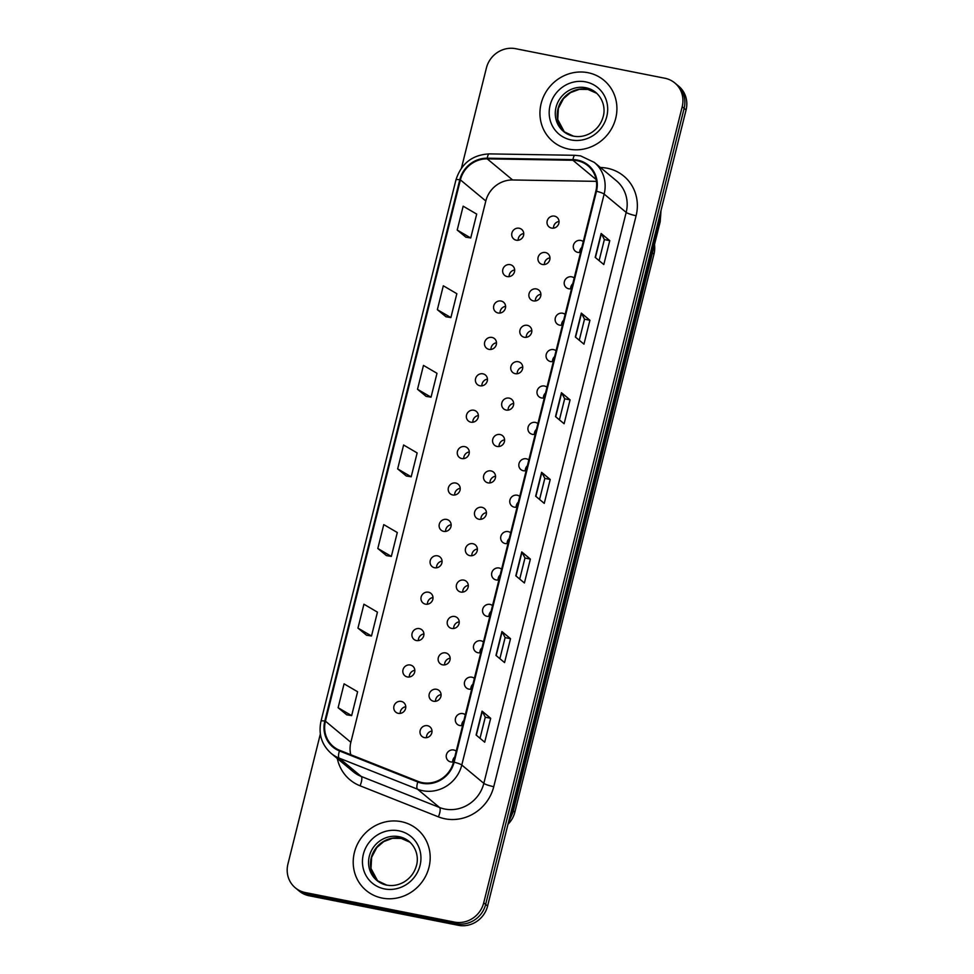 <?xml version="1.0" encoding="UTF-8"?>
<svg xmlns="http://www.w3.org/2000/svg" width="974" height="974" viewBox="0 0 974 974"><rect width="100%" height="100%" fill="white"/><g stroke="black" fill="none" stroke-linecap="round" stroke-linejoin="round"><path stroke-width="1.46" d="M464.781 446.628A6.221 5.868 -50.3 0 0 459.314 457.39A6.221 5.868 -50.3 0 0 468.604 455.126A6.221 5.868 -50.3 0 0 464.781 446.628M463.746 458.632A6.221 5.868 129.7 0 1 469.298 451.936M482.934 373.833A6.221 5.868 -50.3 0 0 477.455 384.596A6.221 5.868 -50.3 0 0 486.757 382.332A6.221 5.868 -50.3 0 0 482.934 373.833M481.887 385.838A6.221 5.868 129.7 0 1 487.45 379.142M492.004 337.442A6.221 5.868 -50.3 0 0 486.537 348.205A6.221 5.868 -50.3 0 0 495.827 345.928A6.221 5.868 -50.3 0 0 492.004 337.442M490.969 349.435A6.221 5.868 129.7 0 1 496.521 342.751M501.074 301.039A6.221 5.868 -50.3 0 0 495.608 311.802A6.221 5.868 -50.3 0 0 504.909 309.537A6.221 5.868 -50.3 0 0 501.074 301.039M500.039 313.044A6.221 5.868 129.7 0 1 505.591 306.347M510.157 264.648A6.221 5.868 -50.3 0 0 504.69 275.411A6.221 5.868 -50.3 0 0 513.98 273.134A6.221 5.868 -50.3 0 0 510.157 264.648M509.11 276.64A6.221 5.868 129.7 0 1 514.674 269.956M473.851 410.237A6.221 5.868 -50.3 0 0 468.384 420.987A6.221 5.868 -50.3 0 0 477.686 418.723A6.221 5.868 -50.3 0 0 473.851 410.237M472.816 422.229A6.221 5.868 129.7 0 1 478.368 415.545M455.71 483.031A6.221 5.868 -50.3 0 0 450.232 493.781A6.221 5.868 -50.3 0 0 459.533 491.517A6.221 5.868 -50.3 0 0 455.71 483.031M454.663 495.023A6.221 5.868 129.7 0 1 460.227 488.339M446.628 519.422A6.221 5.868 -50.3 0 0 441.161 530.185A6.221 5.868 -50.3 0 0 450.463 527.92A6.221 5.868 -50.3 0 0 446.628 519.422M445.593 531.414A6.221 5.868 129.7 0 1 451.145 524.73M437.557 555.825A6.221 5.868 -50.3 0 0 432.091 566.576A6.221 5.868 -50.3 0 0 441.38 564.311A6.221 5.868 -50.3 0 0 437.557 555.825M436.522 567.818A6.221 5.868 129.7 0 1 442.074 561.134M428.475 592.216A6.221 5.868 -50.3 0 0 423.008 602.979A6.221 5.868 -50.3 0 0 432.31 600.714A6.221 5.868 -50.3 0 0 428.475 592.216M427.44 604.209A6.221 5.868 129.7 0 1 433.004 597.525M419.404 628.62A6.221 5.868 -50.3 0 0 413.938 639.37A6.221 5.868 -50.3 0 0 423.227 637.106A6.221 5.868 -50.3 0 0 419.404 628.62M418.37 640.612A6.221 5.868 129.7 0 1 423.921 633.928M410.334 665.011A6.221 5.868 -50.3 0 0 404.867 675.773A6.221 5.868 -50.3 0 0 414.157 673.497A6.221 5.868 -50.3 0 0 410.334 665.011M409.299 677.003A6.221 5.868 129.7 0 1 414.851 670.319M401.251 701.414A6.221 5.868 -50.3 0 0 395.785 712.164A6.221 5.868 -50.3 0 0 405.087 709.9A6.221 5.868 -50.3 0 0 401.251 701.414M400.217 713.406A6.221 5.868 129.7 0 1 405.768 706.722M519.227 228.245A6.221 5.868 -50.3 0 0 513.761 239.007A6.221 5.868 -50.3 0 0 523.05 236.743A6.221 5.868 -50.3 0 0 519.227 228.245M518.192 240.249A6.221 5.868 129.7 0 1 523.744 233.553M491.006 470.917A6.221 5.868 -50.3 0 0 485.539 481.68A6.221 5.868 -50.3 0 0 494.841 479.415A6.221 5.868 -50.3 0 0 491.006 470.917M489.971 482.921A6.221 5.868 129.7 0 1 495.523 476.225M518.229 361.731A6.221 5.868 -50.3 0 0 512.762 372.494A6.221 5.868 -50.3 0 0 522.064 370.217A6.221 5.868 -50.3 0 0 518.229 361.731M517.194 373.724A6.221 5.868 129.7 0 1 522.758 367.04M527.311 325.328A6.221 5.868 -50.3 0 0 521.845 336.091A6.221 5.868 -50.3 0 0 531.134 333.826A6.221 5.868 -50.3 0 0 527.311 325.328M526.277 337.333A6.221 5.868 129.7 0 1 531.828 330.636M536.382 288.937A6.221 5.868 -50.3 0 0 530.915 299.7A6.221 5.868 -50.3 0 0 540.217 297.423A6.221 5.868 -50.3 0 0 536.382 288.937M535.347 300.929A6.221 5.868 129.7 0 1 540.899 294.245M509.159 398.123A6.221 5.868 -50.3 0 0 503.692 408.885A6.221 5.868 -50.3 0 0 512.981 406.621A6.221 5.868 -50.3 0 0 509.159 398.123M508.124 410.127A6.221 5.868 129.7 0 1 513.675 403.431M500.088 434.526A6.221 5.868 -50.3 0 0 494.622 445.288A6.221 5.868 -50.3 0 0 503.911 443.012A6.221 5.868 -50.3 0 0 500.088 434.526M499.041 446.518A6.221 5.868 129.7 0 1 504.605 439.834M545.452 252.534A6.221 5.868 -50.3 0 0 539.986 263.297A6.221 5.868 -50.3 0 0 549.287 261.032A6.221 5.868 -50.3 0 0 545.452 252.534M544.417 264.538A6.221 5.868 129.7 0 1 549.981 257.842M481.935 507.32A6.221 5.868 -50.3 0 0 476.469 518.071A6.221 5.868 -50.3 0 0 485.758 515.806A6.221 5.868 -50.3 0 0 481.935 507.32M480.9 519.312A6.221 5.868 129.7 0 1 486.452 512.628M472.865 543.711A6.221 5.868 -50.3 0 0 467.386 554.474A6.221 5.868 -50.3 0 0 476.688 552.209A6.221 5.868 -50.3 0 0 472.865 543.711M471.818 555.716A6.221 5.868 129.7 0 1 477.382 549.019M463.782 580.114A6.221 5.868 -50.3 0 0 458.316 590.865A6.221 5.868 -50.3 0 0 467.617 588.6A6.221 5.868 -50.3 0 0 463.782 580.114M462.747 592.107A6.221 5.868 129.7 0 1 468.299 585.423M454.712 616.505A6.221 5.868 -50.3 0 0 449.245 627.268A6.221 5.868 -50.3 0 0 458.535 625.004A6.221 5.868 -50.3 0 0 454.712 616.505M453.677 628.498A6.221 5.868 129.7 0 1 459.229 621.814M445.642 652.909A6.221 5.868 -50.3 0 0 440.163 663.659A6.221 5.868 -50.3 0 0 449.464 661.395A6.221 5.868 -50.3 0 0 445.642 652.909M444.594 664.901A6.221 5.868 129.7 0 1 450.158 658.217M436.559 689.3A6.221 5.868 -50.3 0 0 431.092 700.062A6.221 5.868 -50.3 0 0 440.394 697.786A6.221 5.868 -50.3 0 0 436.559 689.3M435.524 701.292A6.221 5.868 129.7 0 1 441.076 694.608M427.489 725.703A6.221 5.868 -50.3 0 0 422.022 736.454A6.221 5.868 -50.3 0 0 431.312 734.189A6.221 5.868 -50.3 0 0 427.489 725.703M426.454 737.695A6.221 5.868 129.7 0 1 432.006 731.011M554.535 216.143A6.221 5.868 -50.3 0 0 549.068 226.905A6.221 5.868 -50.3 0 0 558.358 224.629A6.221 5.868 -50.3 0 0 554.535 216.143M553.5 228.135A6.221 5.868 129.7 0 1 559.052 221.451M519.751 496.411A6.221 5.868 -50.3 0 0 510.437 498.664A6.221 5.868 -50.3 0 0 517.109 507.016M516.208 507.211A6.221 5.868 129.7 0 1 518.314 502.146M528.821 460.008A6.221 5.868 -50.3 0 0 519.507 462.26A6.221 5.868 -50.3 0 0 526.179 470.612M525.278 470.807A6.221 5.868 129.7 0 1 527.397 465.755M546.974 387.214A6.221 5.868 -50.3 0 0 546.95 387.202A6.221 5.868 -50.3 0 0 537.66 389.466A6.221 5.868 -50.3 0 0 544.332 397.818M543.431 398.013A6.221 5.868 129.7 0 1 545.537 392.96M556.044 350.823A6.221 5.868 -50.3 0 0 556.032 350.798A6.221 5.868 -50.3 0 0 546.731 353.075A6.221 5.868 -50.3 0 0 553.402 361.427M552.502 361.622A6.221 5.868 129.7 0 1 554.62 356.557M565.127 314.419A6.221 5.868 -50.3 0 0 565.103 314.407A6.221 5.868 -50.3 0 0 555.813 316.672A6.221 5.868 -50.3 0 0 562.473 325.024M561.572 325.219A6.221 5.868 129.7 0 1 563.69 320.166M574.197 278.028A6.221 5.868 -50.3 0 0 574.185 278.004A6.221 5.868 -50.3 0 0 564.883 280.281A6.221 5.868 -50.3 0 0 571.555 288.633M570.654 288.828A6.221 5.868 129.7 0 1 572.761 283.763M537.904 423.617A6.221 5.868 -50.3 0 0 528.59 425.869A6.221 5.868 -50.3 0 0 535.25 434.221M534.349 434.416A6.221 5.868 129.7 0 1 536.467 429.351M510.68 532.802A6.221 5.868 -50.3 0 0 510.656 532.79A6.221 5.868 -50.3 0 0 501.354 535.055A6.221 5.868 -50.3 0 0 508.026 543.407M507.125 543.602A6.221 5.868 129.7 0 1 509.244 538.549M501.598 569.193A6.221 5.868 -50.3 0 0 492.284 571.458A6.221 5.868 -50.3 0 0 498.956 579.81M498.055 580.005A6.221 5.868 129.7 0 1 500.173 574.94M492.527 605.597A6.221 5.868 -50.3 0 0 492.503 605.584A6.221 5.868 -50.3 0 0 483.214 607.849A6.221 5.868 -50.3 0 0 489.885 616.201M488.972 616.396A6.221 5.868 129.7 0 1 491.091 611.343M483.445 641.988A6.221 5.868 -50.3 0 0 474.131 644.252A6.221 5.868 -50.3 0 0 480.803 652.604M479.902 652.799A6.221 5.868 129.7 0 1 482.02 647.734M474.375 678.391A6.221 5.868 -50.3 0 0 465.061 680.643A6.221 5.868 -50.3 0 0 471.733 688.995M470.832 689.19A6.221 5.868 129.7 0 1 472.938 684.138M465.304 714.782A6.221 5.868 -50.3 0 0 465.28 714.77A6.221 5.868 -50.3 0 0 455.99 717.034A6.221 5.868 -50.3 0 0 462.662 725.399M461.749 725.581A6.221 5.868 129.7 0 1 463.868 720.529M456.222 751.185A6.221 5.868 -50.3 0 0 446.908 753.438A6.221 5.868 -50.3 0 0 453.58 761.79M452.679 761.985A6.221 5.868 129.7 0 1 454.797 756.932M583.268 241.625A6.221 5.868 -50.3 0 0 573.954 243.877A6.221 5.868 -50.3 0 0 580.626 252.229M579.725 252.424A6.221 5.868 129.7 0 1 581.843 247.372M654.491 244.608A24.91 23.449 129.7 0 1 653.98 254.117L514.856 812.146A24.91 23.449 129.7 0 1 507.978 824.284M587.955 72.697A39.849 37.523 -50.3 0 0 544.405 94.782A39.849 37.523 -50.3 0 0 552.964 141.571A39.849 37.523 -50.3 0 0 568.901 149.119A39.849 37.523 -50.3 0 0 612.451 127.046A39.849 37.523 -50.3 0 0 603.904 80.258A39.849 37.523 -50.3 0 0 587.955 72.697A39.849 37.523 -50.3 0 0 544.405 94.782A39.849 37.523 -50.3 0 0 552.964 141.571A39.849 37.523 -50.3 0 0 568.901 149.119A39.849 37.523 -50.3 0 0 612.451 127.046A39.849 37.523 -50.3 0 0 603.904 80.258A39.849 37.523 -50.3 0 0 587.955 72.697M401.227 821.654A39.849 37.523 -50.3 0 0 357.665 843.74A39.849 37.523 -50.3 0 0 366.224 890.516A39.849 37.523 -50.3 0 0 382.173 898.077A39.849 37.523 -50.3 0 0 425.723 876.003A39.849 37.523 -50.3 0 0 417.164 829.215A39.849 37.523 -50.3 0 0 401.227 821.654A39.849 37.523 -50.3 0 0 357.665 843.74A39.849 37.523 -50.3 0 0 366.224 890.516A39.849 37.523 -50.3 0 0 382.173 898.077A39.849 37.523 -50.3 0 0 425.723 876.003A39.849 37.523 -50.3 0 0 417.164 829.215A39.849 37.523 -50.3 0 0 401.227 821.654M577.351 160.734A26.566 25.02 129.7 0 1 587.979 165.775A26.566 25.02 129.7 0 1 595.857 191.135L453.507 762.082A26.566 25.02 129.7 0 1 418.077 781.391L339.719 750.333A26.566 25.02 129.7 0 1 333.315 746.534A26.566 25.02 129.7 0 1 325.438 721.174L460.398 179.873A26.566 25.02 129.7 0 1 487.195 158.847L572.931 160.272A26.566 25.02 129.7 0 1 577.351 160.734M577.509 160.101A27.235 25.641 -50.3 0 0 572.98 159.626L487.243 158.202A27.235 25.641 -50.3 0 0 459.777 179.752L324.805 721.052A27.235 25.641 -50.3 0 0 339.463 750.942L417.809 782A27.235 25.641 -50.3 0 0 454.127 762.204L596.478 191.257A27.235 25.641 -50.3 0 0 577.509 160.101M320.349 734.006L287.927 864.048A24.91 23.449 -50.3 0 0 295.317 887.825L299.188 891.04A24.91 23.449 -50.3 0 0 309.148 895.763L458.328 925.3L456.392 923.693A24.91 23.449 -50.3 0 0 485.649 904.42L684.138 108.333A24.91 23.449 -50.3 0 0 676.747 84.568A24.91 23.449 -50.3 0 1 684.138 108.333L485.649 904.42A24.91 23.449 -50.3 0 1 456.392 923.693L307.212 894.156L456.392 923.693L454.456 922.086A24.91 23.449 -50.3 0 0 483.713 902.813L682.202 106.726A24.91 23.449 -50.3 0 0 674.812 82.96A24.91 23.449 -50.3 0 0 664.852 78.237L515.672 48.7A24.91 23.449 -50.3 0 0 486.403 67.973L461.445 168.1M297.253 889.432A24.91 23.449 -50.3 0 0 307.212 894.156A24.91 23.449 -50.3 0 1 297.253 889.432M476.103 735.029L484.711 742.188L490.677 718.301L482.057 711.142L476.103 735.029M480.012 738.28L485.271 717.205L482.264 711.373A6.648 1.023 -166 0 0 482.057 711.142M485.271 717.229L490.677 718.301M495.961 655.417L504.569 662.576L510.522 638.688L501.914 631.542L495.961 655.417M499.869 658.668L505.116 637.593L502.109 631.773A6.648 1.023 -166 0 0 501.914 631.542M505.116 637.617L510.522 638.688M515.806 575.817L524.414 582.963L530.367 559.088L521.76 551.929L515.806 575.817M519.714 579.067L524.974 557.992L521.967 552.161A6.648 1.023 -166 0 0 521.76 551.929M524.962 558.017L530.367 559.088M595.199 257.38L603.807 264.538L609.761 240.651L601.153 233.492L595.199 257.38M599.107 260.63L604.367 239.555L601.36 233.723A6.648 1.023 -166 0 0 601.153 233.492M604.355 239.58L609.761 240.651M575.354 336.992L583.962 344.139L589.915 320.263L581.308 313.104L575.354 336.992M579.262 340.243L584.51 319.168L581.502 313.336A6.648 1.023 -166 0 0 581.308 313.104M584.51 319.192L589.915 320.263M555.497 416.592L564.116 423.751L570.07 399.864L561.45 392.717L555.497 416.592M559.417 419.843L564.664 398.768L561.657 392.948A6.648 1.023 -166 0 0 561.45 392.717M564.664 398.792L570.07 399.864M535.651 496.204L544.259 503.363L550.213 479.476L541.605 472.317L535.651 496.204M539.559 499.455L544.819 478.38L541.812 472.548A6.648 1.023 -166 0 0 541.605 472.317M544.807 478.404L550.213 479.476M596.453 181.359L512.616 179.971A26.566 25.02 -50.3 0 0 498.128 184.074A26.566 25.02 -50.3 0 0 486.903 197.576A26.566 25.02 -50.3 0 0 485.819 200.997L350.847 742.298A26.566 25.02 -50.3 0 0 350.75 754.704M295.317 887.825A24.91 23.449 -50.3 0 0 305.276 892.549L454.456 922.086M366.577 635.255L357.969 628.108L371.496 636.01L377.449 612.135L363.923 604.221L357.969 628.108M338.124 707.708L351.651 715.622L357.604 691.747L344.078 683.833L338.124 707.708L346.744 714.819M417.517 389.283L431.044 397.185L436.997 373.31L423.471 365.396L417.517 389.283L426.137 396.381M437.363 309.671L450.889 317.585L456.843 293.698L443.316 285.784L437.363 309.671L445.982 316.769M457.208 230.059L470.734 237.973L476.7 214.097L463.161 206.184L457.208 230.059L465.84 237.157M377.815 548.496L391.341 556.41L397.295 532.522L383.768 524.609L377.815 548.496L386.434 555.594M397.66 468.884L411.198 476.797L417.152 452.922L403.613 445.008L397.66 468.884L406.292 475.982M411.198 476.797L406.195 475.969M431.044 397.185L426.04 396.357M450.889 317.585L445.885 316.757M470.734 237.973L465.73 237.145M391.341 556.41L386.337 555.582M371.496 636.01L366.492 635.182M351.651 715.622L346.647 714.794M458.328 925.3A24.91 23.449 -50.3 0 0 487.597 906.027L686.073 109.952A24.91 23.449 -50.3 0 0 678.683 86.175L674.812 82.96M652.434 252.826L653.98 254.117M513.31 810.855L514.856 812.146M600.447 167.504A41.517 39.082 129.7 0 1 636.107 215.729L493.757 786.675A8.303 1.278 14 0 1 483.834 783.352L626.185 212.405A33.213 31.265 -50.3 0 0 616.335 180.701L594.286 162.39A33.213 31.265 129.7 0 1 604.148 194.082A8.303 1.278 -166 0 0 596.478 191.257M493.757 786.675A41.517 39.082 129.7 0 1 444.984 818.793A41.517 39.082 129.7 0 1 438.385 816.845L360.039 785.787A41.517 39.082 129.7 0 1 337.296 758.478M444.814 809.041A33.213 31.265 -50.3 0 0 483.834 783.352L461.786 765.028A33.213 31.265 129.7 0 1 417.493 789.171L339.147 758.113A33.213 31.265 129.7 0 1 331.136 753.365L353.185 771.676A33.213 31.265 -50.3 0 0 361.196 776.424L439.542 807.495A33.213 31.265 -50.3 0 0 444.814 809.041M594.286 162.39L580.638 155.901L575.025 155.304A8.303 2.228 90.9 0 0 572.98 159.626M575.025 155.304L489.277 153.892C472.353 154.805 461.25 163.474 455.954 179.886A8.303 1.278 14 0 1 459.777 179.752M324.805 721.052A8.303 1.278 -166 0 0 320.994 721.198C318.279 734.092 321.651 744.806 331.136 753.365M339.463 750.942A8.303 2.679 111.6 0 0 339.147 758.113L361.196 776.424A8.303 2.679 -68.4 0 1 360.039 785.787M489.277 153.892A8.303 2.228 90.9 0 0 487.243 158.202M417.809 782A8.303 2.679 111.6 0 0 417.493 789.171L439.542 807.495A8.303 2.679 -68.4 0 1 438.385 816.845M454.127 762.204A8.303 1.278 14 0 1 461.786 765.028L604.148 194.082L626.185 212.405A8.303 1.278 14 0 0 636.107 215.729M483.713 902.813L487.597 906.027M682.202 106.726L686.073 109.952M305.276 892.549L309.148 895.763M572.931 160.272L596.149 179.557M487.195 158.847L512.616 179.971M460.398 179.873L485.819 200.997M325.438 721.174L350.847 742.298M535.87 496.387L541.812 472.548M555.716 416.775L561.657 392.948M575.561 337.162L581.502 313.336M595.418 257.562L601.36 233.723M516.025 575.987L521.967 552.161M496.168 655.599L502.109 631.773M476.323 735.212L482.264 711.373M509.11 819.731A33.213 31.265 -50.3 0 0 512.348 811.476L659.617 220.781A33.213 31.265 -50.3 0 0 660.615 212.088M658.643 219.978L659.617 220.781A16.607 2.545 14 0 1 660.189 221.731L512.921 812.426A16.607 2.545 14 0 0 512.348 811.476L511.362 810.672M596.831 93.346A25.312 23.826 -50.3 0 0 587.712 89.328A25.312 23.826 -50.3 0 0 560.367 102.757A25.312 23.826 -50.3 0 0 564.53 132.22L557.749 119.51L558.37 108.37L563.52 98.593L570.484 92.627L579.262 89.352L587.931 89.438L596.843 93.358M563.544 131.453L573.455 136.141C579.311 137.249 585.033 136.25 590.609 133.121C596.806 129.408 600.946 124.1 603.016 117.209C605.122 111.073 604.586 100.212 595.893 92.518A25.312 23.826 -50.3 0 0 585.776 87.721A25.312 23.826 -50.3 0 0 558.114 101.746A25.312 23.826 -50.3 0 0 563.544 131.453A25.312 23.826 -50.3 0 0 573.211 136.153M571.19 139.952A30.291 28.514 -50.3 0 0 606.778 116.527A30.291 28.514 -50.3 0 0 585.666 81.877A30.291 28.514 -50.3 0 0 550.091 105.302A30.291 28.514 -50.3 0 0 571.19 139.952M410.103 842.303A25.312 23.826 -50.3 0 0 400.971 838.285A25.312 23.826 -50.3 0 0 373.626 851.714A25.312 23.826 -50.3 0 0 377.802 881.178L371.009 868.467L371.63 857.327L376.792 847.55L383.744 841.585L392.522 838.31L401.203 838.395L410.103 842.303M376.816 880.411L386.715 885.098C392.571 886.206 398.293 885.208 403.881 882.079C410.066 878.353 414.206 873.057 416.275 866.166C418.394 860.03 417.858 849.158 409.165 841.475A25.312 23.826 -50.3 0 0 399.036 836.678A25.312 23.826 -50.3 0 0 371.386 850.704A25.312 23.826 -50.3 0 0 376.816 880.411A25.312 23.826 -50.3 0 0 386.471 885.11M384.45 888.909A30.291 28.514 -50.3 0 0 420.038 865.484A30.291 28.514 -50.3 0 0 398.938 830.822A30.291 28.514 -50.3 0 0 363.351 854.259A30.291 28.514 -50.3 0 0 384.45 888.909M455.954 179.886L320.994 721.198M498.128 184.074C492.954 187.385 489.216 191.89 486.903 197.576M661.029 210.433L660.189 221.731M508.318 822.884L512.921 812.426"/></g></svg>
